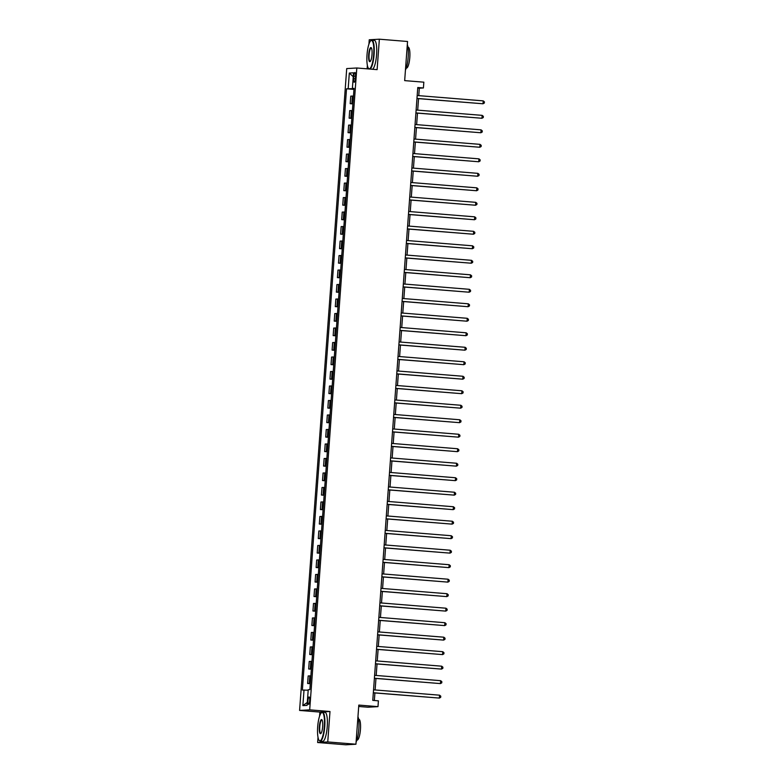 <?xml version="1.0" encoding="UTF-8"?>
<svg xmlns="http://www.w3.org/2000/svg" width="784" height="784" viewBox="0 0 784 784"><rect width="100%" height="100%" fill="white"/><g stroke="black" fill="none" stroke-linecap="round" stroke-linejoin="round"><path stroke-width="1.18" d="M309.68 700.612A3.724 0.872 -85.4 0 0 309.112 696.956A3.724 0.872 -85.4 0 0 307.936 700.71A3.724 0.872 -85.4 0 0 308.514 704.375A3.724 0.872 -85.4 0 0 309.68 700.612M358.709 706.472L367.872 707.217L377.986 706.639L378.407 700.837L372.772 700.377L417.774 87.514L423.409 87.975L423.84 82.173L404.671 80.625L407.543 41.483L379.358 39.2L369.244 39.778L368.931 44.149M318.02 737.362L317.647 742.517L345.832 744.8L355.936 744.222L327.751 741.938L329.986 711.5L309.69 709.853L299.586 710.431L319.882 712.078L319.578 716.155M309.69 709.853L356.818 67.992L346.714 68.58L299.586 710.431M367.373 65.366L367.118 68.825M317.647 742.517L327.751 741.938M353.829 76.136L353.643 78.684A3.606 0.843 -85.4 0 0 354.201 82.232A3.606 0.843 -85.4 0 0 355.338 78.586L355.524 76.038A3.606 0.843 -85.4 0 0 354.966 72.491A3.606 0.843 -85.4 0 0 353.829 76.136L355.505 76.273M353.809 88.641L346.528 88.798L302.369 690.067L308.19 690.194M348.174 88.7L349.321 73.049L353.535 72.804L352.379 88.455L354.015 88.661M304.025 689.969L302.869 705.62L307.073 705.384L308.23 689.724L309.876 689.636L354.035 88.367L352.379 88.455M377.986 706.639L358.807 705.081L355.936 744.222M356.818 67.992L377.114 69.639L379.358 39.2M418.774 95.648L419.313 88.21L423.409 87.975M374.35 700.504L374.909 692.958M375.124 689.959L375.967 678.454M376.193 675.465L377.035 663.96M377.251 660.971L378.104 649.466M378.319 646.477L379.162 634.971M379.387 631.982L380.23 620.477M380.446 617.488L381.298 605.983M381.514 602.984L382.357 591.489M382.582 588.49L383.425 576.995M383.641 573.996L384.483 562.5M384.709 559.502L385.552 547.996M385.767 545.007L386.62 533.502M386.835 530.513L387.678 519.008M387.904 516.019L388.746 504.514M388.962 501.525L389.805 490.02M390.03 487.031L390.873 475.525M391.098 472.527L391.941 461.031M392.157 458.032L393 446.537M393.225 443.538L394.068 432.033M394.283 429.044L395.136 417.539M395.352 414.55L396.194 403.045M396.42 400.056L397.263 388.55M397.478 385.561L398.321 374.056M398.546 371.067L399.389 359.562M399.605 356.563L400.457 345.068M400.673 342.069L401.516 330.574M401.741 327.575L402.584 316.07M402.8 313.081L403.652 301.575M403.868 298.586L404.711 287.081M404.936 284.092L405.779 272.587M405.994 269.598L406.837 258.093M407.063 255.104L407.905 243.599M408.121 240.6L408.974 229.104M409.189 226.106L410.032 214.61M410.257 211.611L411.1 200.116M411.316 197.117L412.159 185.612M412.384 182.623L413.227 171.118M413.452 168.129L414.295 156.624M414.511 153.635L415.353 142.129M415.579 139.14L416.422 127.635M416.637 124.646L417.49 113.141M417.705 110.142L418.548 98.647M417.735 88.082L419.313 88.21M346.528 88.798L353.956 89.396M353.466 96.06L350.752 96.138L350.193 103.674L352.898 103.89M310.337 683.413L307.612 683.491L310.317 683.707M307.612 683.491L308.171 675.955L310.885 675.867M311.405 668.909L308.68 668.997L311.375 669.213M308.68 668.997L309.229 661.451L311.954 661.373M312.463 654.415L309.749 654.493L312.444 654.718M309.749 654.493L310.297 646.957L313.022 646.878M313.531 639.92L310.807 639.999L313.512 640.224M310.807 639.999L311.366 632.463L314.08 632.384M314.59 625.426L311.875 625.505L314.57 625.73M311.875 625.505L312.424 617.968L315.148 617.89M315.658 610.932L312.934 611.01L315.638 611.226M312.934 611.01L313.492 603.474L316.217 603.396M316.726 596.438L314.002 596.516L316.697 596.732M314.002 596.516L314.56 588.98L317.275 588.902M317.785 581.944L315.07 582.022L317.765 582.238M315.07 582.022L315.619 574.486L318.343 574.407M318.853 567.449L316.128 567.528L318.833 567.743M316.128 567.528L316.687 559.992L319.402 559.903M319.921 552.945L317.197 553.034L319.892 553.249M317.197 553.034L317.745 545.497L320.47 545.409M320.979 538.451L318.265 538.539L320.96 538.755M318.265 538.539L318.814 530.993L321.538 530.915M322.048 523.957L319.323 524.035L322.028 524.261M319.323 524.035L319.882 516.499L322.596 516.421M323.106 509.463L320.391 509.541L323.086 509.767M320.391 509.541L320.94 502.005L323.665 501.927M324.174 494.969L321.45 495.047L324.155 495.272M321.45 495.047L322.008 487.511L324.733 487.432M325.242 480.474L322.518 480.553L325.213 480.768M322.518 480.553L323.077 473.017L325.791 472.938M326.301 465.98L323.586 466.059L326.281 466.274M323.586 466.059L324.135 458.522L326.859 458.444M327.369 451.486L324.645 451.564L327.349 451.78M324.645 451.564L325.203 444.028L327.918 443.94M328.427 436.982L325.713 437.07L328.408 437.286M325.713 437.07L326.262 429.534L328.986 429.446M329.496 422.488L326.781 422.576L329.476 422.792M326.781 422.576L327.33 415.03L330.054 414.952M330.564 407.994L327.839 408.072L330.534 408.297M327.839 408.072L328.398 400.536L331.113 400.457M331.622 393.499L328.908 393.578L331.603 393.803M328.908 393.578L329.456 386.042L332.181 385.963M332.69 379.005L329.966 379.084L332.671 379.309M329.966 379.084L330.525 371.547L333.239 371.469M333.759 364.511L331.034 364.589L333.729 364.805M331.034 364.589L331.583 357.053L334.307 356.975M334.817 350.017L332.102 350.095L334.797 350.311M332.102 350.095L332.651 342.559L335.376 342.481M335.885 335.523L333.161 335.601L335.866 335.817M333.161 335.601L333.719 328.065L336.434 327.986M336.944 321.028L334.229 321.107L336.924 321.322M334.229 321.107L334.778 313.571L337.502 313.482M338.012 306.524L335.287 306.613L337.992 306.828M335.287 306.613L335.846 299.067L338.57 298.988M339.08 292.03L336.356 292.118L339.051 292.334M336.356 292.118L336.914 284.572L339.629 284.494M340.138 277.536L337.424 277.614L340.119 277.84M337.424 277.614L337.973 270.078L340.697 270M341.207 263.042L338.482 263.12L341.187 263.346M338.482 263.12L339.041 255.584L341.755 255.506M342.275 248.548L339.55 248.626L342.245 248.842M339.55 248.626L340.099 241.09L342.824 241.011M343.333 234.053L340.619 234.132L343.314 234.347M340.619 234.132L341.167 226.596L343.892 226.517M344.401 219.559L341.677 219.638L344.382 219.853M341.677 219.638L342.236 212.101L344.95 212.023M345.46 205.065L342.745 205.143L345.44 205.359M342.745 205.143L343.294 197.607L346.018 197.519M346.528 190.561L343.804 190.649L346.508 190.865M343.804 190.649L344.362 183.113L347.087 183.025M347.596 176.067L344.872 176.155L347.567 176.371M344.872 176.155L345.43 168.609L348.145 168.531M348.655 161.573L345.94 161.651L348.635 161.876M345.94 161.651L346.489 154.115L349.213 154.036M349.723 147.078L346.998 147.157L349.703 147.382M346.998 147.157L347.557 139.621L350.272 139.542M350.791 132.584L348.067 132.663L350.762 132.888M348.067 132.663L348.615 125.126L351.34 125.048M351.849 118.09L349.135 118.168L351.83 118.384M349.135 118.168L349.684 110.632L352.408 110.554M352.918 103.596L350.193 103.674M353.241 76.724L349.321 73.049M302.869 705.62L307.299 702.395M329.986 711.5L319.882 712.078M416.97 98.519L483.013 103.772L416.97 98.421M483.218 100.871L484.414 101.871L484.336 103.037L483.013 103.772L483.218 100.871L417.186 95.521M415.902 113.014L481.944 118.266L415.912 112.916M482.16 115.366L483.356 116.365L483.267 117.531L481.944 118.266L482.16 115.366L416.118 110.015M414.834 127.508L480.876 132.761L414.844 127.41M481.092 129.86L482.287 130.869L482.209 132.026L480.876 132.761L481.092 129.86L415.059 124.509M413.776 142.002L479.818 147.255L413.785 141.904M480.024 144.364L481.229 145.363L481.141 146.52L479.818 147.255L480.024 144.364L413.991 139.013M412.707 156.496L478.75 161.759L412.717 156.398M478.965 158.858L480.161 159.858L480.073 161.014L478.75 161.759L478.965 158.858L412.933 153.507M373.684 54.439A14.19 3.303 -85.4 0 0 370.675 40.827A14.19 3.303 -85.4 0 0 367.02 54.821A14.19 3.303 -85.4 0 0 368.451 68.296A14.19 3.303 -85.4 0 0 373.684 54.439M370.675 40.827L371.018 40.513A14.543 3.391 94.6 0 1 371.871 40.16A14.543 3.391 94.6 0 1 374.105 54.459A14.543 3.391 94.6 0 1 369.97 69.061M372.018 54.527A7.095 1.656 94.6 0 1 370.195 61.524A7.095 1.656 94.6 0 1 368.686 54.723A7.095 1.656 94.6 0 1 371.302 47.795A7.095 1.656 94.6 0 1 372.018 54.527M371.449 48.01A6.752 1.568 -85.4 0 0 371.234 47.932A6.752 1.568 -85.4 0 0 369.107 54.743A6.752 1.568 -85.4 0 0 370.146 61.377A6.752 1.568 -85.4 0 0 370.371 61.328M407.317 44.6A14.543 3.391 94.6 0 1 408.16 57.222A14.543 3.391 94.6 0 1 405.446 70.041M407.935 47.167L408.19 47.187A10.466 2.44 94.6 0 1 409.797 57.487A10.466 2.44 94.6 0 1 406.494 68.061L406.239 68.041M371.871 40.16L374.35 40.356A14.543 3.391 94.6 0 1 376.585 54.655A14.543 3.391 94.6 0 1 372.449 69.266M369.088 68.992A14.543 3.391 94.6 0 1 368.745 68.659L368.451 68.296M324.341 726.445A14.19 3.303 -85.4 0 0 321.332 712.832A14.19 3.303 -85.4 0 0 317.677 726.827A14.19 3.303 -85.4 0 0 319.098 740.302A14.19 3.303 -85.4 0 0 324.341 726.445M321.332 712.832L321.675 712.519A14.543 3.391 94.6 0 1 322.518 712.166A14.543 3.391 94.6 0 1 324.752 726.464A14.543 3.391 94.6 0 1 320.166 741.154A14.543 3.391 94.6 0 1 319.392 740.664L319.098 740.302M322.675 726.533A7.095 1.656 94.6 0 1 320.842 733.53A7.095 1.656 94.6 0 1 319.343 726.729A7.095 1.656 94.6 0 1 321.959 719.8A7.095 1.656 94.6 0 1 322.675 726.533M322.097 720.016A6.752 1.568 -85.4 0 0 321.891 719.937A6.752 1.568 -85.4 0 0 319.754 726.748A6.752 1.568 -85.4 0 0 320.793 733.383A6.752 1.568 -85.4 0 0 321.019 733.334M357.965 716.596A14.543 3.391 94.6 0 1 358.807 729.218A14.543 3.391 94.6 0 1 356.093 742.046M358.582 719.173L358.837 719.193A10.466 2.44 94.6 0 1 360.444 729.492A10.466 2.44 94.6 0 1 357.141 740.067L356.896 740.047M322.518 712.166L324.997 712.362A14.543 3.391 94.6 0 1 327.242 726.66A14.543 3.391 94.6 0 1 322.645 741.35L320.166 741.154M411.649 170.99L477.681 176.253L411.649 170.902M477.897 173.352L479.093 174.352L479.014 175.508L477.681 176.253L477.897 173.352L411.865 168.001M410.581 185.485L476.623 190.747L410.591 185.396M476.839 187.846L478.034 188.846L477.946 190.002L476.623 190.747L476.839 187.846L410.796 182.496M409.513 199.979L475.555 205.241L409.522 199.891M475.77 202.341L476.966 203.34L476.878 204.497L475.555 205.241L475.77 202.341L409.738 196.99M408.454 214.483L474.496 219.736L408.454 214.385M474.702 216.835L475.898 217.834L475.819 219.001L474.496 219.736L474.702 216.835L408.67 211.484M407.386 228.977L473.428 234.23L407.396 228.879M473.644 231.329L474.839 232.329L474.751 233.495L473.428 234.23L473.644 231.329L407.611 225.978M406.318 243.471L472.36 248.724L406.328 243.373M472.576 245.823L473.771 246.823L473.693 247.989L472.36 248.724L472.576 245.823L406.543 240.472M405.259 257.965L471.302 263.218L405.269 257.867M471.507 260.327L472.713 261.327L472.625 262.483L471.302 263.218L471.507 260.327L405.475 254.976M404.191 272.46L470.233 277.712L404.201 272.362M470.449 274.821L471.645 275.821L471.556 276.977L470.233 277.712L470.449 274.821L404.417 269.471M403.133 286.954L469.175 292.216L403.133 286.866M469.381 289.316L470.576 290.315L470.498 291.472L469.175 292.216L469.381 289.316L403.348 283.965M402.065 301.448L468.107 306.711L402.074 301.36M468.322 303.81L469.518 304.809L469.43 305.966L468.107 306.711L468.322 303.81L402.28 298.459M400.996 315.942L467.039 321.205L401.006 315.854M467.254 318.304L468.45 319.304L468.362 320.46L467.039 321.205L467.254 318.304L401.222 312.953M399.938 330.446L465.98 335.699L399.938 330.348M466.186 332.798L467.391 333.798L467.303 334.964L465.98 335.699L466.186 332.798L400.154 327.447M398.87 344.94L464.912 350.193L398.88 344.842M465.128 347.292L466.323 348.292L466.235 349.458L464.912 350.193L465.128 347.292L399.095 341.942M397.811 359.435L463.844 364.687L397.811 359.337M464.059 361.787L465.255 362.786L465.177 363.952L463.844 364.687L464.059 361.787L398.027 356.436M396.743 373.929L462.785 379.182L396.753 373.831M463.001 376.281L464.197 377.29L464.108 378.447L462.785 379.182L463.001 376.281L396.959 370.93M395.675 388.423L461.717 393.676L395.685 388.325M461.933 390.785L463.128 391.784L463.04 392.941L461.717 393.676L461.933 390.785L395.9 385.434M394.617 402.917L460.659 408.18L394.617 402.829M460.865 405.279L462.06 406.279L461.982 407.435L460.659 408.18L460.865 405.279L394.832 399.928M393.548 417.411L459.591 422.674L393.558 417.323M459.806 419.773L461.002 420.773L460.914 421.929L459.591 422.674L459.806 419.773L393.764 414.422M392.48 431.906L458.522 437.168L392.49 431.817M458.738 434.267L459.934 435.267L459.855 436.423L458.522 437.168L458.738 434.267L392.706 428.917M391.422 446.4L457.464 451.662L391.432 446.312M457.67 448.762L458.875 449.761L458.787 450.918L457.464 451.662L457.67 448.762L391.637 443.411M390.354 460.904L456.396 466.157L390.363 460.806M456.611 463.256L457.807 464.255L457.719 465.422L456.396 466.157L456.611 463.256L390.579 457.905M389.295 475.398L455.328 480.651L389.295 475.3M455.543 477.75L456.739 478.75L456.66 479.916L455.328 480.651L455.543 477.75L389.511 472.399M388.227 489.892L454.269 495.145L388.237 489.794M454.485 492.244L455.68 493.244L455.592 494.41L454.269 495.145L454.485 492.244L388.443 486.893M387.159 504.386L453.201 509.639L387.169 504.288M453.417 506.748L454.612 507.748L454.524 508.904L453.201 509.639L453.417 506.748L387.384 501.397M386.1 518.881L452.143 524.133L386.1 518.783M452.348 521.242L453.544 522.242L453.466 523.398L452.143 524.133L452.348 521.242L386.316 515.892M385.032 533.375L451.074 538.637L385.042 533.287M451.29 535.737L452.486 536.736L452.397 537.893L451.074 538.637L451.29 535.737L385.258 530.386M383.964 547.869L450.006 553.132L383.974 547.781M450.222 550.231L451.417 551.23L451.339 552.387L450.006 553.132L450.222 550.231L384.189 544.88M382.906 562.363L448.948 567.626L382.915 562.275M449.154 564.725L450.359 565.725L450.271 566.881L448.948 567.626L449.154 564.725L383.121 559.374M381.837 576.867L447.88 582.12L381.847 576.769M448.095 579.219L449.291 580.219L449.203 581.385L447.88 582.12L448.095 579.219L382.063 573.868M380.779 591.361L446.811 596.614L380.779 591.263M447.027 593.713L448.223 594.713L448.144 595.879L446.811 596.614L447.027 593.713L380.995 588.363M379.711 605.856L445.753 611.108L379.721 605.758M445.969 608.208L447.164 609.207L447.076 610.373L445.753 611.108L445.969 608.208L379.926 602.857M378.643 620.35L444.685 625.603L378.652 620.252M444.9 622.712L446.096 623.711L446.008 624.868L444.685 625.603L444.9 622.712L378.868 617.351M377.584 634.844L443.626 640.097L377.584 634.746M443.832 637.206L445.038 638.205L444.949 639.362L443.626 640.097L443.832 637.206L377.8 631.855M376.516 649.338L442.558 654.601L376.526 649.25M442.774 651.7L443.969 652.7L443.881 653.856L442.558 654.601L442.774 651.7L376.741 646.349M375.458 663.832L441.49 669.095L375.458 663.744M441.706 666.194L442.901 667.194L442.823 668.35L441.49 669.095L441.706 666.194L375.673 660.843M374.389 678.327L440.432 683.589L374.399 678.238M440.647 680.688L441.843 681.688L441.755 682.844L440.432 683.589L440.647 680.688L374.605 675.338M373.321 692.821L439.363 698.083L373.331 692.733M439.579 695.183L440.775 696.182L440.686 697.339L439.363 698.083L439.579 695.183L373.547 689.832M351.849 103.576L352.398 96.04M350.781 118.07L351.34 110.534M349.723 132.574L350.272 125.028M348.655 147.069L349.203 139.532M347.586 161.563L348.145 154.027M346.528 176.057L347.077 168.521M345.46 190.551L346.018 183.015M344.392 205.045L344.95 197.509M343.333 219.54L343.882 212.003M342.265 234.034L342.824 226.498M341.207 248.528L341.755 240.992M340.138 263.032L340.687 255.486M339.07 277.526L339.629 269.99M338.012 292.02L338.561 284.484M336.944 306.515L337.502 298.978M335.875 321.009L336.434 313.473M334.817 335.503L335.366 327.967M333.749 349.997L334.307 342.461M332.69 364.491L333.239 356.955M331.622 378.995L332.171 371.449M330.554 393.49L331.113 385.953M329.496 407.984L330.044 400.448M328.427 422.478L328.986 414.942M327.369 436.972L327.918 429.436M326.301 451.466L326.85 443.93M325.233 465.961L325.791 458.424M324.174 480.455L324.723 472.919M323.106 494.959L323.665 487.413M322.038 509.453L322.596 501.907M320.979 523.947L321.528 516.411M319.911 538.441L320.47 530.905M318.853 552.936L319.402 545.399M317.785 567.43L318.333 559.894M316.716 581.924L317.275 574.388M315.658 596.418L316.207 588.882M314.59 610.912L315.148 603.376M313.522 625.416L314.08 617.87M312.463 639.911L313.012 632.374M311.395 654.405L311.954 646.869M310.337 668.899L310.885 661.363M309.268 683.393L309.817 675.857M355.319 78.821L353.643 78.684"/></g></svg>
